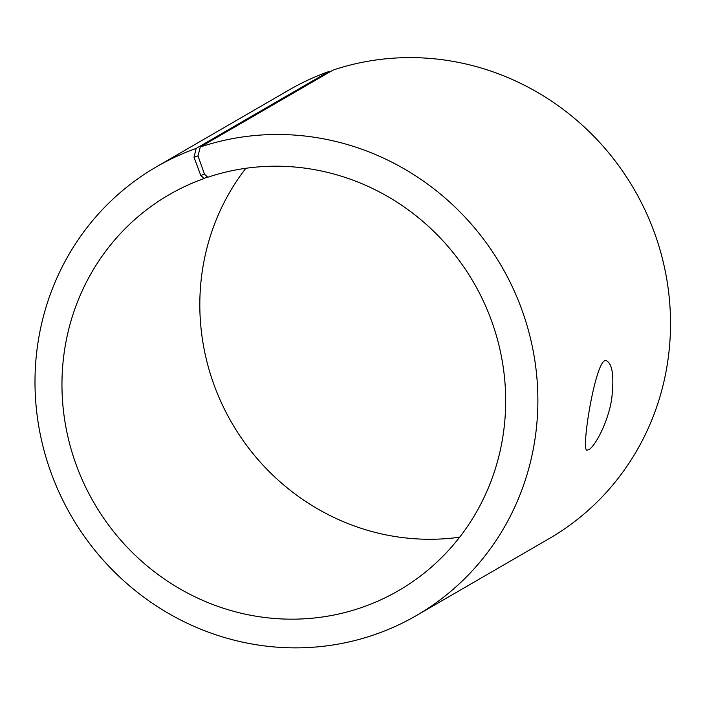 <?xml version="1.0" encoding="UTF-8"?>
<svg xmlns="http://www.w3.org/2000/svg" width="705" height="705" viewBox="0 0 705 705"><rect width="100%" height="100%" fill="white"/><g stroke="black" fill="none" stroke-linecap="round" stroke-linejoin="round"><path stroke-width="1.06" d="M459.66 537.184A228.79 219.484 59.9 0 1 231.786 422.85A228.79 219.484 59.9 0 1 245.851 168.292M416.461 615.518A259.299 248.75 59.9 0 0 513.214 288.715A259.299 248.75 59.9 0 0 200.273 147.019L332.91 70.139A259.299 248.75 59.9 0 1 645.851 211.835A259.299 248.75 59.9 0 1 549.107 538.638L416.461 615.518A259.299 248.75 59.9 0 1 71.223 515.91A259.299 248.75 59.9 0 1 156.404 166.838A259.299 248.75 59.9 0 1 196.157 148.438L194.007 157.268L200.775 175.466L204.168 178.506L207.235 176.735M156.404 166.838L289.041 89.958A259.299 248.75 59.9 0 1 328.803 71.558L196.157 148.438M329.667 72.016L328.803 71.558M200.273 147.019L198.008 155.884L194.007 157.268M198.008 155.884L204.468 174.188L200.775 175.466M204.468 174.188L207.799 177.255A228.79 219.484 59.9 0 1 483.921 302.286A228.79 219.484 59.9 0 1 398.554 590.631A228.79 219.484 59.9 0 1 93.932 502.753A228.79 219.484 59.9 0 1 169.094 194.739A228.79 219.484 59.9 0 1 204.168 178.506M588.842 449.675L587.001 450.134C580.506 451.649 596.104 355.567 606.318 360.678C612.566 363.701 614.319 376.708 611.587 399.7C607.754 423.361 594.659 446.714 588.842 449.675"/></g></svg>
